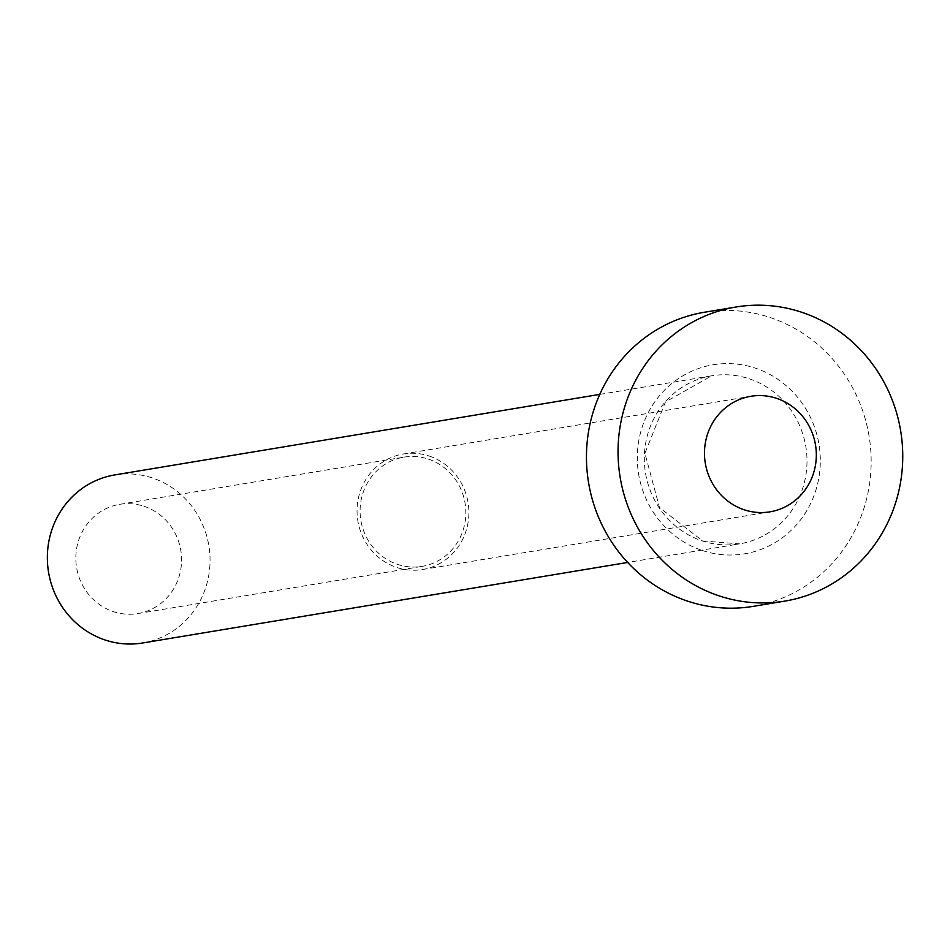<?xml version="1.0" encoding="UTF-8"?>
<svg xmlns="http://www.w3.org/2000/svg" width="950" height="950" viewBox="0 0 950 950"><rect width="100%" height="100%" fill="white"/><g stroke="black" fill="none" stroke-linecap="round" stroke-linejoin="round"><path stroke-width="0.71" stroke-dasharray="4.75 3.56" d="M428.177 459.04A55.361 52.808 -99.4 0 1 465.749 515.898A55.361 52.808 -99.4 0 1 422.037 566.378A55.361 52.808 -99.4 0 1 397.753 564.466A55.361 52.808 -99.4 0 1 360.181 507.609A55.361 52.808 -99.4 0 1 403.892 457.14A55.361 52.808 -99.4 0 1 428.177 459.04M143.913 506.255A55.361 52.808 -99.4 0 1 181.486 563.112A55.361 52.808 -99.4 0 1 137.774 613.581A55.361 52.808 -99.4 0 1 113.489 611.669A55.361 52.808 -99.4 0 1 75.917 554.812A55.361 52.808 -99.4 0 1 119.629 504.343A55.361 52.808 -99.4 0 1 143.913 506.255M429.056 456A58.556 55.848 -99.4 0 1 468.789 516.147A58.556 55.848 -99.4 0 1 422.56 569.525A58.556 55.848 -99.4 0 1 396.874 567.506A58.556 55.848 -99.4 0 1 357.141 507.371A58.556 55.848 -99.4 0 1 403.37 453.981A58.556 55.848 -99.4 0 1 429.056 456M114.748 474.929A85.179 81.237 -99.4 0 1 152.107 477.862A85.179 81.237 -99.4 0 1 209.902 565.345A85.179 81.237 -99.4 0 1 142.654 642.984M704.389 312.253A149.067 142.167 -99.4 0 1 769.773 317.395A149.067 142.167 -99.4 0 1 870.913 470.476A149.067 142.167 -99.4 0 1 753.231 606.361M702.477 550.537A95.831 91.39 80.6 0 0 816.454 488.253A95.831 91.39 80.6 0 0 755.143 368.077A95.831 91.39 80.6 0 0 641.167 430.362A95.831 91.39 80.6 0 0 702.477 550.537M749.063 378.741A85.179 81.237 -99.4 0 1 806.859 466.213A85.179 81.237 -99.4 0 1 739.611 543.863A85.179 81.237 -99.4 0 1 702.252 540.918A85.179 81.237 -99.4 0 1 644.456 453.447A85.179 81.237 -99.4 0 1 711.704 375.796A85.179 81.237 -99.4 0 1 749.063 378.741M137.774 613.581L422.037 566.378M422.56 569.525L769.987 511.836M599.771 394.392L711.704 375.796L665.428 401.992L644.931 453.293L659.502 507.549L702.668 540.954L739.611 543.863L627.677 562.447M403.37 453.981L750.809 396.293M119.629 504.343L403.892 457.14"/><path stroke-width="1.43" d="M744.313 509.817A58.556 55.848 80.6 0 0 769.987 511.836A58.556 55.848 80.6 0 0 816.228 458.446A58.556 55.848 80.6 0 0 776.494 398.311A58.556 55.848 80.6 0 0 750.809 396.293A58.556 55.848 80.6 0 0 704.579 449.671A58.556 55.848 80.6 0 0 744.313 509.817M627.677 562.447L142.654 642.984A85.179 81.237 -99.4 0 1 105.296 640.051A85.179 81.237 -99.4 0 1 47.5 552.579A85.179 81.237 -99.4 0 1 114.748 474.929L599.771 394.392M784.819 601.112L753.231 606.361A149.067 142.167 -99.4 0 1 687.847 601.219A149.067 142.167 -99.4 0 1 586.708 448.139A149.067 142.167 -99.4 0 1 704.389 312.253L735.977 307.016A149.067 142.167 -99.4 0 1 801.361 312.146A149.067 142.167 -99.4 0 1 902.5 465.227A149.067 142.167 -99.4 0 1 784.819 601.112A149.067 142.167 -99.4 0 1 719.435 595.971A149.067 142.167 -99.4 0 1 618.296 442.902A149.067 142.167 -99.4 0 1 735.977 307.016"/></g></svg>
